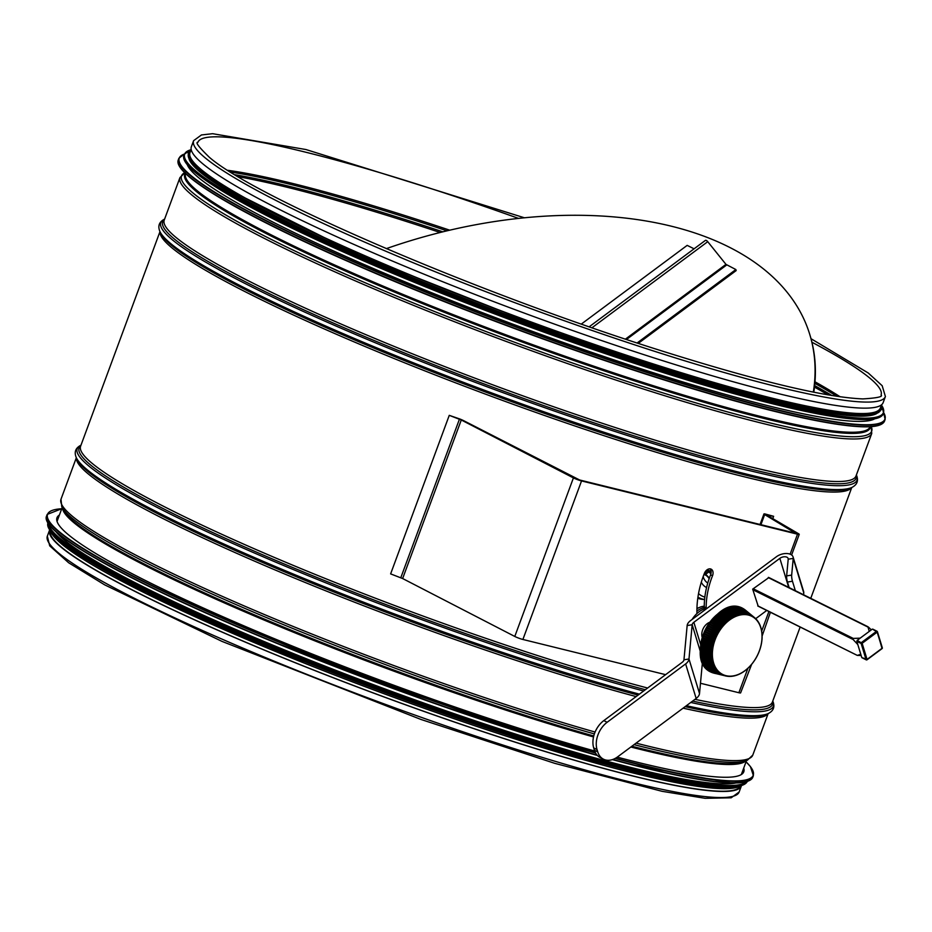 <?xml version="1.0" encoding="UTF-8"?>
<svg xmlns="http://www.w3.org/2000/svg" width="932" height="932" viewBox="0 0 932 932"><rect width="100%" height="100%" fill="white"/><g stroke="black" fill="none" stroke-linecap="round" stroke-linejoin="round"><path stroke-width="1.4" d="M50.142 530.762A368.058 40.449 20.3 0 0 381.456 695.948A368.058 40.449 20.3 0 0 740.509 786.095M524.471 217.808L305.906 149.528L212.589 133.695L201.44 134.954L193.6 140.685L191.363 146.743A368.804 40.53 20.3 0 0 285.926 212.694A368.804 40.53 20.3 0 0 658.831 359.461A368.804 40.53 20.3 0 0 883.152 402.612L885.4 396.543L882.185 385.732L868.263 373.01L811.015 338.7M49.757 529.656A368.804 40.53 20.3 0 0 49.582 530.075A368.804 40.53 20.3 0 0 144.145 596.014A368.804 40.53 20.3 0 0 517.062 742.781A368.804 40.53 20.3 0 0 741.383 785.932A368.804 40.53 20.3 0 0 741.523 785.513M696.95 613.547A80.012 55.466 -63.6 0 1 704.371 573.39A6.058 4.206 -63.6 0 1 711.128 569.149A6.058 4.206 -63.6 0 1 712.502 575.778A67.885 47.054 116.4 0 0 706.176 608.375M704.266 607.501A67.885 47.054 -63.6 0 1 710.592 574.823A6.058 4.206 116.4 0 0 710.091 568.858M665.599 674.663L522.899 639.468A5.918 0.652 -159.7 0 1 514.79 636.451L402.636 578.539L390.625 573.891L449.259 415.346L461.282 419.994L573.425 477.906A5.918 0.652 20.3 0 0 581.533 480.924L797.512 534.187A5.918 0.652 20.3 0 0 799.248 534.351A5.918 0.652 20.3 0 0 798.526 533.721L767.071 515.291L773.63 516.305L772.768 518.635M449.259 415.346L459.732 418.957A5.918 0.652 -159.7 0 1 463.425 420.553L579.622 479.98L795.602 533.244L764.659 514.581A5.918 0.652 -159.7 0 1 763.949 513.951A5.918 0.652 -159.7 0 1 765.149 513.986L773.63 516.305M751.623 664.388L740.602 692.895A5.918 0.652 -159.7 0 1 738.878 692.732L700.48 683.261M760.442 626.386A32.97 22.857 -63.6 0 1 760.675 627.096L760.71 627.527A88.738 51.551 163 0 1 760.71 627.539A76.249 23.568 59.6 0 1 760.885 628.11A88.738 51.551 -17 0 0 760.896 628.11L760.722 627.574M759.836 624.836A32.97 22.857 -63.6 0 1 760.128 625.535L760.163 625.989A76.249 20.76 56.7 0 1 760.372 626.549A88.738 53.835 -20.8 0 0 760.372 626.537L760.186 625.966M759.137 623.368A32.97 22.857 -63.6 0 1 759.475 624.044L759.533 624.522A88.738 55.897 155.1 0 1 759.522 624.533A76.249 17.836 53.9 0 1 759.766 625.046L759.568 624.452M758.333 621.97A32.97 22.857 -63.6 0 1 758.741 622.646L758.799 623.135A88.738 57.737 150.9 0 1 758.799 623.147A76.249 14.807 51.1 0 1 759.067 623.636A88.738 57.737 -29.1 0 0 759.079 623.625L758.846 623.007M757.448 620.665A32.97 22.857 -63.6 0 1 757.914 621.329L757.984 621.842A88.738 59.345 146.5 0 1 757.984 621.854A76.249 11.685 48.5 0 1 758.287 622.308A88.738 59.345 -33.5 0 0 758.298 622.308L758.042 621.644M756.458 619.465A32.97 22.857 -63.6 0 1 757.005 620.118L757.099 620.642A88.738 60.72 141.9 0 1 757.087 620.654A76.249 8.493 45.8 0 1 757.425 621.073A88.738 60.72 -38.1 0 0 757.425 621.062L757.145 620.374M755.386 618.359A32.97 22.857 -63.6 0 1 756.027 618.988L756.12 619.535A88.738 61.862 137.1 0 1 756.12 619.547A76.249 5.219 43.3 0 1 756.481 619.931L756.143 619.186M725.003 675.793L725.539 675.549A32.515 22.543 116.4 0 0 726.424 675.77L725.9 676.026A32.97 22.857 -63.6 0 1 725.574 675.945A32.97 22.857 -63.6 0 1 725.003 675.793L715.24 673.428A35.696 24.919 -76.5 0 1 714.739 673.312L724.502 675.653A32.97 22.857 -63.6 0 1 723.628 675.351L713.772 672.974A35.696 24.663 -76.5 0 1 713.295 672.788L723.15 675.152A32.97 22.857 -63.6 0 1 722.3 674.78L712.363 672.368A35.696 24.407 -76.3 0 1 711.908 672.135L721.846 674.547A32.97 22.857 -63.6 0 1 721.042 674.092L711.011 671.634A35.696 24.139 -76.2 0 1 710.58 671.355L720.611 673.824A32.97 22.857 -63.6 0 1 719.842 673.3L709.73 670.772A35.696 23.883 -76 0 1 709.322 670.469L719.434 672.986A32.97 22.857 -63.6 0 1 718.712 672.391L708.518 669.805A35.696 23.626 -75.8 0 1 708.134 669.456L718.316 672.03A32.97 22.857 -63.6 0 1 717.652 671.366L707.388 668.71A35.696 23.37 -75.5 0 1 707.027 668.326L717.291 670.982A32.97 22.857 -63.6 0 1 716.661 670.248L706.339 667.522A35.696 23.125 -75.2 0 1 706.002 667.091L716.324 669.828A32.97 22.857 -63.6 0 1 715.753 669.025L705.373 666.217A35.696 22.881 -74.8 0 1 705.07 665.751L715.45 668.57A32.97 22.857 -63.6 0 1 714.926 667.72L704.487 664.807A35.696 22.648 -74.4 0 1 704.219 664.318L714.658 667.23A32.97 22.857 -63.6 0 1 714.192 666.31L703.707 663.304A35.696 22.415 -74 0 1 703.462 662.792L713.947 665.798A32.97 22.857 -63.6 0 1 713.551 664.831L703.008 661.72A35.696 22.182 -73.6 0 1 702.798 661.172L713.341 664.283A32.97 22.857 -63.6 0 1 712.992 663.269L702.425 660.054A35.696 21.972 -73.1 0 1 702.239 659.472L712.817 662.687A32.97 22.857 -63.6 0 1 712.526 661.627L701.924 658.307A35.696 21.762 -72.6 0 1 701.784 657.701L712.386 661.033A32.97 22.857 -63.6 0 1 712.164 659.926L701.54 656.489A35.696 21.576 -72 0 1 701.435 655.86L712.06 659.308A32.97 22.857 -63.6 0 1 711.897 658.167L701.248 654.602A35.696 21.389 -71.5 0 1 701.179 653.961L711.827 657.526A32.97 22.857 -63.6 0 1 711.722 656.361L701.074 652.668A35.696 21.215 -70.9 0 1 701.039 652.016L711.687 655.709A32.97 22.857 -63.6 0 1 711.652 654.509L701.004 650.687A35.696 21.063 -70.3 0 1 700.992 650.023L711.652 653.833A32.97 22.857 -63.6 0 1 711.687 652.621L701.027 648.672A35.696 20.912 -69.7 0 1 701.062 647.985L711.722 651.934A32.97 22.857 -63.6 0 1 711.815 650.699L701.167 646.622A35.696 20.784 -69 0 1 701.237 645.934L711.885 650.012A32.97 22.857 -63.6 0 1 712.036 648.754L701.412 644.548A35.696 20.667 -68.4 0 1 701.516 643.849L712.141 648.066A32.97 22.857 -63.6 0 1 712.363 646.808L701.761 642.451A35.696 20.562 -67.7 0 1 701.901 641.752L712.502 646.109A32.97 22.857 -63.6 0 1 712.782 644.839L702.215 640.366A35.696 20.481 -67 0 1 702.379 639.655L712.957 644.14A32.97 22.857 -63.6 0 1 713.295 642.882L702.763 638.269A35.696 20.411 -66.3 0 1 702.973 637.57L713.504 642.183A32.97 22.857 -63.6 0 1 713.912 640.925L703.415 636.183A35.696 20.353 -65.6 0 1 703.66 635.484L714.145 640.237A32.97 22.857 -63.6 0 1 714.611 638.991L704.161 634.109A35.696 20.306 -65 0 1 704.429 633.434L714.879 638.315A32.97 22.857 -63.6 0 1 715.392 637.08L705.011 632.071A35.696 20.283 -64.2 0 1 705.303 631.395L715.694 636.416A32.97 22.857 -63.6 0 1 716.265 635.205L705.943 630.067A35.696 20.283 -63.5 0 1 706.27 629.403L716.603 634.541A32.97 22.857 -63.6 0 1 717.221 633.364L706.957 628.098A35.696 20.294 -62.8 0 1 707.318 627.457L717.582 632.723A32.97 22.857 -63.6 0 1 718.246 631.581L708.064 626.188A35.696 20.318 -62.1 0 1 708.448 625.558L718.642 630.952A32.97 22.857 -63.6 0 1 719.353 629.834L709.24 624.335A35.696 20.353 -61.4 0 1 709.648 623.729L719.76 629.228A32.97 22.857 -63.6 0 1 720.529 628.156L710.499 622.541A35.696 20.411 -60.7 0 1 710.93 621.959L720.96 627.574A32.97 22.857 -63.6 0 1 721.764 626.549L711.815 620.817A35.696 20.492 -60.1 0 1 712.269 620.258L722.218 625.989A32.97 22.857 -63.6 0 1 723.057 625.011L713.201 619.174A35.696 20.574 -59.4 0 1 713.679 618.65L723.535 624.487A32.97 22.857 -63.6 0 1 724.409 623.555L714.646 617.625A35.696 20.679 -58.7 0 1 715.135 617.124L724.91 623.054A32.97 22.857 -63.6 0 1 725.807 622.18L716.137 616.157A35.696 20.807 -58.1 0 1 716.65 615.691L726.319 621.714A32.97 22.857 -63.6 0 1 727.251 620.898L717.687 614.782A35.696 20.935 -57.4 0 1 718.211 614.351L727.776 620.467A32.97 22.857 -63.6 0 1 728.731 619.71L719.271 613.524L719.807 613.128L729.278 619.314A32.97 22.857 -63.6 0 1 730.245 618.627L720.89 612.359A35.696 21.25 -56.2 0 1 721.438 611.998L730.793 618.266A32.97 22.857 -63.6 0 1 731.783 617.648L722.533 611.322A35.696 21.413 -55.6 0 1 723.081 610.996L732.342 617.322A32.97 22.857 -63.6 0 1 733.344 616.774L724.199 610.39A35.696 21.599 -55.1 0 1 724.758 610.099L733.903 616.495A32.97 22.857 -63.6 0 1 734.917 616.017L725.877 609.575A35.696 21.797 -54.5 0 1 726.436 609.33L735.488 615.772A32.97 22.857 -63.6 0 1 736.501 615.376L727.566 608.887A35.696 22.007 -54 0 1 728.137 608.689L737.061 615.167A32.97 22.857 -63.6 0 1 738.086 614.84L729.255 608.328A35.696 22.217 -53.6 0 1 729.814 608.165L738.645 614.689A32.97 22.857 -63.6 0 1 739.659 614.444L730.944 607.897A35.696 22.45 -53.1 0 1 731.504 607.781L740.218 614.328A32.97 22.857 -63.6 0 1 741.231 614.153L732.61 607.594A35.696 22.683 -52.7 0 1 733.169 607.524L741.779 614.083A32.97 22.857 -63.6 0 1 742.769 613.99L734.265 607.419A35.696 22.916 -52.3 0 1 734.812 607.384L743.317 613.967A32.97 22.857 -63.6 0 1 744.295 613.955L735.896 607.373A35.696 23.16 -52 0 1 736.431 607.396L744.831 613.967A32.97 22.857 -63.6 0 1 745.798 614.037L737.492 607.466A35.696 23.417 -51.7 0 1 738.016 607.524L746.322 614.095A32.97 22.857 -63.6 0 1 747.254 614.235L739.053 607.687A35.696 23.673 -51.4 0 1 739.565 607.792L747.767 614.339A32.97 22.857 -63.6 0 1 748.676 614.561L740.567 608.037A35.696 23.929 -51.2 0 1 741.068 608.188L749.165 614.712A32.97 22.857 -63.6 0 1 750.05 615.015L742.035 608.526A35.696 24.185 -51 0 1 742.513 608.712L750.528 615.202A32.97 22.857 -63.6 0 1 751.367 615.586L743.445 609.132A35.696 24.442 -50.8 0 1 743.899 609.365L751.821 615.819A32.97 22.857 -63.6 0 1 752.625 616.273L744.796 609.866A35.696 24.71 -50.7 0 1 745.227 610.134L753.068 616.541A32.97 22.857 -63.6 0 1 753.825 617.066L746.078 610.716A35.696 24.966 -50.7 0 1 746.485 611.031L754.244 617.38A32.97 22.857 -63.6 0 1 754.536 617.613A32.97 22.857 -63.6 0 1 754.967 617.974L755.071 618.533A88.738 62.759 132.2 0 1 755.071 618.545A76.249 1.899 40.7 0 1 755.456 618.895A88.738 62.759 -47.8 0 0 755.468 618.883L755.048 618.079M755.071 618.533A32.515 22.543 116.4 0 0 754.372 617.951A88.738 63.411 -52.9 0 0 754.372 617.951L754.244 617.38M753.825 617.066L753.953 617.636A88.738 63.411 127.1 0 1 753.953 617.648A76.249 1.456 38.2 0 0 754.372 617.963L753.965 617.625M753.953 617.636A32.515 22.543 116.4 0 0 753.207 617.124L753.068 616.541M752.625 616.273L752.776 616.856A76.249 4.846 35.8 0 0 753.207 617.135A88.738 63.807 -58 0 0 753.207 617.124M752.776 616.856A32.515 22.543 116.4 0 0 751.984 616.402A88.738 63.947 -63.2 0 0 751.984 616.402L751.821 615.819M751.367 615.586L751.53 616.18A76.249 8.26 33.3 0 0 751.984 616.413L751.542 616.052M751.53 616.18A32.515 22.543 116.4 0 0 750.703 615.807A88.738 63.842 -68.4 0 0 750.703 615.807L750.528 615.202M750.05 615.015L750.225 615.621A76.249 11.662 30.8 0 0 750.703 615.819L750.237 615.435M750.225 615.621A32.515 22.543 116.4 0 0 749.363 615.318L749.165 614.712M748.676 614.561L748.874 615.178A76.249 15.052 28.4 0 0 749.363 615.33A88.738 63.481 -73.5 0 0 749.363 615.318M748.874 615.178A32.515 22.543 116.4 0 0 747.988 614.957A88.738 62.875 -78.6 0 0 747.988 614.957L747.767 614.339M747.254 614.235L747.476 614.852A88.738 62.875 101.4 0 1 747.476 614.864A76.249 18.419 25.9 0 0 747.988 614.969L747.441 614.526M747.476 614.852A32.515 22.543 116.4 0 0 746.555 614.712L746.322 614.095M745.798 614.037L746.031 614.642A88.738 62.013 96.5 0 1 746.031 614.654A76.249 21.751 23.4 0 0 746.555 614.712L745.949 614.235M746.031 614.642A32.515 22.543 116.4 0 0 745.099 614.584A88.738 60.918 -88.4 0 0 745.099 614.584L744.831 613.967M744.295 613.955L744.563 614.561A88.738 60.918 91.6 0 1 744.563 614.572A76.249 25.024 20.8 0 0 745.099 614.596L744.388 614.037M744.563 614.561A32.515 22.543 116.4 0 0 743.608 614.572A88.738 59.566 -93 0 0 743.608 614.572L743.317 613.967M742.769 613.99L743.06 614.607A88.738 59.566 87 0 1 743.06 614.619A76.249 28.24 18.2 0 0 743.608 614.584L734.812 607.384M743.06 614.607A32.515 22.543 116.4 0 0 742.082 614.701L741.779 614.083M741.231 614.153L741.523 614.771A88.738 57.994 82.6 0 1 741.534 614.782A76.249 31.373 15.5 0 0 742.082 614.701L733.169 607.524M741.523 614.771A32.515 22.543 116.4 0 0 740.544 614.934A88.738 56.188 -101.7 0 0 740.544 614.934L740.218 614.328M739.659 614.444L739.985 615.05A88.738 56.188 78.3 0 1 739.985 615.062A76.249 34.414 12.7 0 0 740.544 614.945L731.504 607.781M739.985 615.05A32.515 22.543 116.4 0 0 738.994 615.295A88.738 54.161 -105.8 0 0 738.994 615.295L738.645 614.689M738.086 614.84L738.424 615.446A88.738 54.161 74.2 0 1 738.435 615.458A76.249 37.362 9.9 0 0 738.994 615.306L729.814 608.165M738.424 615.446A32.515 22.543 116.4 0 0 737.433 615.772A88.738 51.912 -109.7 0 0 737.433 615.772L737.061 615.167M736.501 615.376L736.874 615.97A88.738 51.912 70.3 0 1 736.874 615.982A76.249 40.181 6.9 0 0 737.433 615.784L728.137 608.689M736.874 615.97A32.515 22.543 116.4 0 0 735.872 616.367L735.488 615.772M734.917 616.017L735.313 616.611A76.249 42.884 3.8 0 0 735.872 616.378A88.738 49.466 -113.4 0 0 735.872 616.367M735.313 616.611A32.515 22.543 116.4 0 0 734.323 617.077L733.903 616.495M733.344 616.774L733.764 617.357A88.738 46.821 63.1 0 1 733.764 617.368A76.249 45.458 0.6 0 0 734.323 617.077L724.758 610.099M733.764 617.357A32.515 22.543 116.4 0 0 732.773 617.893A88.738 44.002 -120.3 0 0 732.773 617.893L732.342 617.322M731.783 617.648L732.226 618.219A88.738 44.002 59.7 0 1 732.226 618.231A76.249 47.87 -2.9 0 0 732.785 617.904L723.081 610.996M732.226 618.219A32.515 22.543 116.4 0 0 731.247 618.825A88.738 40.996 -123.5 0 0 731.247 618.825L730.793 618.266M730.245 618.627L730.7 619.186A88.738 40.996 56.5 0 1 730.711 619.197A76.249 50.142 -6.5 0 0 731.259 618.825L721.438 611.998M728.731 619.71L729.208 620.258A88.738 37.839 53.4 0 1 729.22 620.258A76.249 52.239 -10.3 0 0 729.756 619.862A88.738 37.839 -126.6 0 0 729.744 619.85L729.278 619.314M727.251 620.898L727.752 621.423A88.738 34.519 50.4 0 1 727.752 621.434A76.249 54.172 -14.4 0 0 728.276 620.992L727.776 620.467M727.752 621.423L727.752 621.434A32.515 22.543 116.4 0 0 726.843 622.215A88.738 31.071 -132.5 0 0 726.843 622.215L726.319 621.714M725.807 622.18L726.331 622.692A76.249 55.92 -18.7 0 0 726.843 622.227L716.65 615.691M726.331 622.692L726.331 622.692A32.515 22.543 116.4 0 0 725.446 623.543L724.91 623.054M724.409 623.555L724.945 624.044A88.738 27.506 44.7 0 1 724.956 624.044A76.249 57.481 -23.4 0 0 725.446 623.543L715.135 617.124M724.956 624.044L724.945 624.044A32.515 22.543 116.4 0 0 724.094 624.953L723.535 624.487M723.057 625.011L723.616 625.477A88.738 23.824 42 0 1 723.628 625.489A76.249 58.844 -28.3 0 0 724.094 624.953L713.679 618.65M723.616 625.477L723.628 625.489A32.515 22.543 116.4 0 0 722.789 626.432L722.218 625.989M721.764 626.549L722.335 626.991A88.738 20.05 39.3 0 1 722.347 627.003A76.249 60.021 -33.5 0 0 722.801 626.444A88.738 20.05 -140.7 0 0 722.789 626.432M722.335 626.991L722.347 627.003A32.515 22.543 116.4 0 0 721.554 628.005L720.96 627.574M720.529 628.156L721.123 628.587A76.249 60.988 -39 0 0 721.554 628.005L710.93 621.959M721.112 628.587L721.123 628.587A32.515 22.543 116.4 0 0 720.378 629.636L719.76 629.228M719.353 629.834L719.958 630.242A88.738 12.279 34.1 0 1 719.97 630.242A76.249 61.745 -44.8 0 0 720.378 629.636L709.648 623.729M719.958 630.242L719.97 630.242A32.515 22.543 116.4 0 0 719.259 631.325A88.738 8.318 -148.4 0 0 719.259 631.325L718.642 630.952M718.246 631.581L718.875 631.954A88.738 8.318 31.6 0 1 718.887 631.954A76.249 62.293 -50.7 0 0 719.271 631.325L708.448 625.558M718.875 631.954L718.887 631.954A32.515 22.543 116.4 0 0 718.222 633.073L717.582 632.723M717.221 633.364L717.861 633.725A76.249 62.63 -56.9 0 0 718.222 633.073L707.318 627.457M717.861 633.725L717.861 633.725A32.515 22.543 116.4 0 0 717.244 634.867L716.603 634.541M716.265 635.205L716.929 635.531A76.249 62.747 -63.1 0 0 717.256 634.878L706.27 629.403M716.918 635.531L716.929 635.531A32.515 22.543 116.4 0 0 716.359 636.707A88.738 3.716 -155.9 0 1 716.359 636.707L715.694 636.416M715.392 637.08L716.056 637.383A88.738 3.716 24.1 0 0 716.067 637.383A76.249 62.665 -69.4 0 0 716.37 636.719L716.37 636.719M705.011 632.071L716.067 637.383A32.515 22.543 116.4 0 0 715.555 638.583A88.738 7.712 -158.4 0 1 715.555 638.583L714.879 638.315M714.611 638.991L715.287 639.27A76.249 62.351 -75.5 0 0 715.566 638.583L715.566 638.583M704.161 634.109L715.287 639.27A32.515 22.543 116.4 0 0 714.832 640.482A88.738 11.685 -160.9 0 1 714.832 640.482L714.145 640.237M713.912 640.925L714.599 641.181A76.249 61.838 -81.5 0 0 714.844 640.482L714.844 640.482M703.415 636.183L714.599 641.181A32.515 22.543 116.4 0 0 714.203 642.404A88.738 15.611 -163.5 0 1 714.203 642.404L713.504 642.183M713.295 642.882L713.994 643.103A88.738 15.611 16.5 0 0 714.005 643.103A76.249 61.116 -87.3 0 0 714.215 642.404L714.215 642.404M713.994 643.103A32.515 22.543 116.4 0 0 713.656 644.338A88.738 19.467 -166.1 0 1 713.656 644.338L712.957 644.14M712.782 644.839L713.481 645.037A88.738 19.467 13.9 0 0 713.493 645.037A76.249 60.172 -92.9 0 0 713.667 644.338L713.656 644.327M702.215 640.366L713.493 645.037A32.515 22.543 116.4 0 0 713.213 646.272L712.502 646.109M712.363 646.808L713.073 646.971A76.249 59.042 -98.1 0 0 713.213 646.272L713.213 646.272M701.761 642.451L713.073 646.971A32.515 22.543 116.4 0 0 712.852 648.194A88.738 26.946 -171.5 0 1 712.852 648.194L712.141 648.066M712.036 648.754L712.747 648.893A88.738 26.946 8.5 0 0 712.759 648.893A76.249 57.702 -103.1 0 0 712.864 648.194L712.864 648.194M701.412 644.548L712.759 648.893A32.515 22.543 116.4 0 0 712.596 650.117L711.885 650.012M712.607 650.117A88.738 30.535 -174.2 0 1 712.596 650.117L712.607 650.117A76.249 56.165 -107.8 0 1 712.537 650.804A88.738 30.535 5.8 0 0 712.537 650.804A32.515 22.543 116.4 0 0 712.432 652.016A88.738 34.006 -177.1 0 1 712.432 652.016L711.722 651.934M711.687 652.621L712.398 652.703A88.738 34.006 2.9 0 0 712.409 652.703A76.249 54.452 -112.2 0 0 712.444 652.016L712.444 652.016M711.652 654.509L712.374 654.567A88.738 37.338 -0.1 0 0 712.386 654.567A76.249 52.542 -116.3 0 0 712.386 653.891A88.738 37.338 179.9 0 1 712.374 653.891L711.652 653.833M711.722 656.361L712.444 656.396A88.738 40.53 -3.2 0 0 712.456 656.396A76.249 50.468 -120.1 0 0 712.421 655.732A88.738 40.53 176.8 0 1 712.409 655.732L711.687 655.709M711.897 658.167L712.607 658.178A88.738 43.548 -6.4 0 0 712.619 658.178A76.249 48.231 -123.8 0 0 712.549 657.538A88.738 43.548 173.6 0 1 712.537 657.538L711.827 657.526M712.164 659.926L712.875 659.914A88.738 46.402 -9.8 0 0 712.887 659.903A76.249 45.831 -127.3 0 0 712.782 659.285A88.738 46.402 170.2 0 1 712.77 659.285L712.06 659.308M712.526 661.627L713.236 661.592A88.738 49.081 -13.3 0 0 713.248 661.58A76.249 43.291 -130.5 0 0 713.108 660.986A88.738 49.081 166.7 0 1 713.096 660.986L712.386 661.033M712.992 663.269L713.691 663.2A88.738 51.551 -17 0 0 713.702 663.2A76.249 40.6 -133.7 0 0 713.528 662.617A88.738 51.551 163 0 1 713.516 662.629L712.817 662.687M713.551 664.831L714.238 664.737A88.738 53.835 -20.8 0 0 714.25 664.737A76.249 37.793 -136.6 0 0 714.04 664.19A88.738 53.835 159.2 0 1 714.029 664.19L713.341 664.283M714.192 666.31L714.879 666.205A88.738 55.897 -24.9 0 0 714.891 666.205A76.249 34.868 -139.5 0 0 714.646 665.681A88.738 55.897 155.1 0 1 714.634 665.681L713.947 665.798M714.926 667.72L715.601 667.592A88.738 57.737 -29.1 0 0 715.613 667.58A76.249 31.839 -142.3 0 0 715.345 667.091A88.738 57.737 150.9 0 1 715.333 667.102L714.658 667.23M715.753 669.025L716.417 668.885A88.738 59.345 -33.5 0 0 716.428 668.873A76.249 28.717 -145 0 0 716.126 668.419A88.738 59.345 146.5 0 1 716.114 668.419L715.45 668.57M716.661 670.248L717.314 670.085A76.249 25.525 -147.6 0 0 716.988 669.654A88.738 60.72 141.9 0 1 716.976 669.665L716.324 669.828M717.652 671.366L718.281 671.191A88.738 61.862 -42.9 0 0 718.292 671.18A76.249 22.252 -150.2 0 0 717.931 670.795A88.738 61.862 137.1 0 1 717.92 670.807L717.291 670.982M718.712 672.391L719.329 672.193A88.738 62.759 -47.8 0 0 719.341 672.182A76.249 18.931 -152.7 0 0 718.956 671.832A88.738 62.759 132.2 0 1 718.945 671.844L718.316 672.03M718.654 672.007L719.341 672.182A32.515 22.543 116.4 0 0 720.04 672.776L719.434 672.986M719.842 673.3L720.448 673.09A88.738 63.411 -52.9 0 0 720.459 673.079A76.249 15.564 -155.2 0 0 720.04 672.776M719.83 672.927L720.459 673.079A32.515 22.543 116.4 0 0 721.193 673.603A88.738 63.807 122 0 1 721.193 673.603L720.611 673.824M721.042 674.092L721.636 673.871A76.249 12.174 -157.7 0 0 721.205 673.603M721.053 673.719L721.636 673.871A32.515 22.543 116.4 0 0 722.417 674.325A88.738 63.947 116.8 0 1 722.417 674.325L721.846 674.547M722.3 674.78L722.883 674.547A76.249 8.772 -160.1 0 0 722.428 674.314M722.323 674.407L722.883 674.547A32.515 22.543 116.4 0 0 723.698 674.919A88.738 63.842 111.6 0 1 723.698 674.919L723.15 675.152M723.651 674.978L724.187 675.106A32.515 22.543 116.4 0 0 725.038 675.409A88.738 63.481 106.5 0 1 725.038 675.409L724.502 675.653M726.028 676.026L726.937 675.875A76.249 1.398 -167.6 0 1 726.424 675.77L715.345 673.487A35.358 24.512 116.4 0 1 705.466 629.613A35.358 24.512 116.4 0 1 746.392 610.949C717.791 585.879 678.088 665.856 715.345 673.487M726.937 675.875A32.515 22.543 116.4 0 0 727.845 676.015A88.738 62.013 96.5 0 1 727.845 676.015L727.356 676.271A32.97 22.857 -63.6 0 1 726.459 676.131L726.937 675.875M727.566 676.259L728.37 676.084A88.738 62.013 -83.5 0 0 728.381 676.073A76.249 4.718 -170.1 0 1 727.857 676.015L726.436 676.131M727.88 676.329L728.37 676.084A32.515 22.543 116.4 0 0 729.313 676.143L728.836 676.399A32.97 22.857 -63.6 0 1 727.974 676.341L728.906 676.411M729.115 676.352L729.849 676.166A88.738 60.918 -88.4 0 0 729.849 676.154A76.249 8.004 -172.6 0 1 729.313 676.143L728.836 676.399M729.372 676.411L729.849 676.166A32.515 22.543 116.4 0 0 730.804 676.154A88.738 59.566 87 0 1 730.804 676.154L730.35 676.399A32.97 22.857 -63.6 0 1 729.535 676.411M730.676 676.317L731.352 676.119A88.738 59.566 -93 0 0 731.352 676.108A76.249 11.207 -175.2 0 1 730.804 676.143L730.35 676.399M730.898 676.376L731.352 676.119A32.515 22.543 116.4 0 0 732.319 676.026A88.738 57.994 82.6 0 1 732.319 676.026L731.888 676.283A32.97 22.857 -63.6 0 1 731.107 676.352M732.237 676.154L732.878 675.956A76.249 14.341 -177.9 0 1 732.331 676.026L731.888 676.283M732.447 676.213L732.878 675.956A32.515 22.543 116.4 0 0 733.857 675.793L733.449 676.038A32.97 22.857 -63.6 0 1 732.692 676.178M733.822 675.875L734.428 675.677A88.738 56.188 -101.7 0 0 734.428 675.665A76.249 17.382 179.3 0 1 733.868 675.782A88.738 56.188 78.3 0 1 733.857 675.793L733.449 676.038M734.008 675.921L734.428 675.677A32.515 22.543 116.4 0 0 735.418 675.432L735.022 675.677A32.97 22.857 -63.6 0 1 734.288 675.863M735.395 675.467L735.977 675.281A88.738 54.161 -105.8 0 0 735.977 675.269A76.249 20.329 176.5 0 1 735.418 675.432L735.022 675.677M735.593 675.514L735.977 675.281A32.515 22.543 116.4 0 0 736.967 674.954A88.738 51.912 70.3 0 1 736.967 674.954L737.538 674.756A76.249 23.16 173.6 0 1 736.979 674.954L736.606 675.187A32.97 22.857 -63.6 0 1 735.884 675.42M737.165 674.989L737.538 674.756A88.738 51.912 -109.7 0 0 737.538 674.745A32.515 22.543 116.4 0 0 738.528 674.36L738.191 674.593A32.97 22.857 -63.6 0 1 737.48 674.873M738.633 674.314L739.099 674.116A76.249 25.851 170.6 0 1 738.528 674.36L738.191 674.593M738.75 674.349L739.099 674.116A32.515 22.543 116.4 0 0 740.09 673.65L739.763 673.871A32.97 22.857 -63.6 0 1 739.064 674.209M740.253 673.568L740.649 673.37A88.738 46.821 -116.9 0 0 740.649 673.358A76.249 28.426 167.6 0 1 740.09 673.65L739.763 673.871M740.323 673.58L740.649 673.37A32.515 22.543 116.4 0 0 741.627 672.834A88.738 44.002 59.7 0 1 741.627 672.834L741.324 673.032A32.97 22.857 -63.6 0 1 740.637 673.428M743.41 671.727L743.701 671.541A76.249 33.109 161 0 1 743.154 671.902L743.154 671.902A32.515 22.543 116.4 0 1 742.187 672.508L742.187 672.508A76.249 30.849 164.3 0 1 741.627 672.822L741.324 673.032M744.948 670.656L745.192 670.469A76.249 35.206 157.6 0 1 744.656 670.865A88.738 37.839 53.4 0 1 744.656 670.877L744.412 671.052M745.192 670.469A32.515 22.543 116.4 0 0 746.124 669.735L746.124 669.735A76.249 37.14 154 0 0 746.649 669.293A88.738 34.519 -129.6 0 0 746.649 669.293A32.515 22.543 116.4 0 0 747.569 668.512L747.569 668.512A88.738 31.071 47.5 0 0 747.569 668.5A76.249 38.888 150.3 0 0 748.081 668.034L748.081 668.034A32.515 22.543 116.4 0 0 748.967 667.184L748.967 667.184A76.249 40.449 146.5 0 0 749.456 666.683L749.456 666.683A32.515 22.543 116.4 0 0 750.318 665.774A88.738 23.824 42 0 1 750.318 665.774L750.318 665.774A76.249 41.812 142.5 0 0 750.784 665.25L750.784 665.25A32.515 22.543 116.4 0 0 751.611 664.295A88.738 20.05 39.3 0 1 751.611 664.295L751.611 664.295A76.249 42.989 138.4 0 0 752.066 663.724A88.738 20.05 -140.7 0 1 752.066 663.735A32.515 22.543 116.4 0 0 752.858 662.722L752.858 662.722A88.738 16.194 36.7 0 0 752.846 662.722A76.249 43.955 134.2 0 0 753.289 662.139L753.289 662.139A32.515 22.543 116.4 0 0 754.035 661.091L754.035 661.091A76.249 44.713 129.9 0 0 754.442 660.485L754.442 660.485A32.515 22.543 116.4 0 0 755.141 659.402L755.141 659.402A76.249 45.26 125.6 0 0 755.526 658.773A88.738 8.318 -148.4 0 1 755.537 658.773A32.515 22.543 116.4 0 0 756.19 657.654L756.19 657.654A76.249 45.598 121.2 0 0 756.539 657.002A88.738 4.322 -150.9 0 0 756.539 657.002A32.515 22.543 116.4 0 0 757.157 655.86L757.157 655.86A76.249 45.726 116.7 0 0 757.483 655.196L757.483 655.196A32.515 22.543 116.4 0 0 758.042 654.019L758.042 654.019A76.249 45.633 112.3 0 0 758.345 653.344L758.345 653.344A32.515 22.543 116.4 0 0 758.858 652.144L758.858 652.144A88.738 7.712 21.6 0 1 758.846 652.144A76.249 45.33 107.9 0 0 759.114 651.456A88.738 7.712 -158.4 0 1 759.114 651.456A32.515 22.543 116.4 0 0 759.568 650.245L759.568 650.245A76.249 44.806 103.5 0 0 759.813 649.546L759.813 649.546A32.515 22.543 116.4 0 0 760.209 648.322A88.738 15.611 16.5 0 0 760.209 648.322L760.209 648.322A76.249 44.084 99.2 0 0 760.407 647.624L760.407 647.624A32.515 22.543 116.4 0 0 760.745 646.389A88.738 19.467 13.9 0 0 760.745 646.389L760.745 646.389A76.249 43.152 95 0 0 760.92 645.69L760.92 645.69A32.515 22.543 116.4 0 0 761.199 644.455A88.738 23.253 11.3 0 0 761.199 644.455L761.199 644.455A76.249 42.01 90.9 0 0 761.327 643.756A88.738 23.253 -168.7 0 1 761.327 643.756A32.515 22.543 116.4 0 0 761.549 642.532L761.549 642.532A76.249 40.67 86.9 0 0 761.654 641.833L761.654 641.833A32.515 22.543 116.4 0 0 761.805 640.61L761.805 640.61A76.249 39.132 83.1 0 0 761.875 639.923L761.875 639.923A32.515 22.543 116.4 0 0 761.968 638.711L761.968 638.711A76.249 37.42 79.4 0 0 762.003 638.024L762.003 638.024A32.515 22.543 116.4 0 0 762.038 636.836A88.738 37.338 -0.1 0 0 762.038 636.836L762.038 636.836A76.249 35.509 75.8 0 0 762.027 636.16A88.738 37.338 179.9 0 1 762.027 636.16A32.515 22.543 116.4 0 0 762.003 634.995L762.003 634.995A88.738 40.53 -3.2 0 1 761.992 634.995A76.249 33.435 72.3 0 0 761.957 634.342A88.738 40.53 176.8 0 1 761.957 634.342A32.515 22.543 116.4 0 0 761.863 633.189L761.817 632.816M761.665 631.395A32.97 22.857 -63.6 0 1 761.782 632.187L761.793 632.548A76.249 31.199 69 0 1 761.863 633.189L761.852 632.828M761.362 629.671A32.97 22.857 -63.6 0 1 761.502 630.428L761.526 630.813A88.738 46.402 170.2 0 1 761.526 630.824A76.249 28.799 65.7 0 1 761.63 631.442A88.738 46.402 -9.8 0 0 761.642 631.442L761.561 631.011M760.943 627.993A32.97 22.857 -63.6 0 1 761.141 628.739L761.176 629.135A88.738 49.081 166.7 0 1 761.164 629.147A76.249 26.259 62.6 0 1 761.304 629.741A88.738 49.081 -13.3 0 0 761.316 629.741L761.199 629.263M702.122 637.15A10.357 7.176 -63.6 0 1 709.45 622.39M756.027 618.988L756.12 619.535A32.515 22.543 116.4 0 0 755.468 618.883L755.351 618.324M757.005 620.118L757.099 620.642A32.515 22.543 116.4 0 0 756.481 619.931L756.388 619.384M757.914 621.329L757.984 621.842A32.515 22.543 116.4 0 0 757.425 621.062L757.343 620.537M758.741 622.646L758.799 623.135A32.515 22.543 116.4 0 0 758.298 622.308L758.217 621.795M759.475 624.044L759.533 624.522A32.515 22.543 116.4 0 0 759.079 623.625L759.009 623.135M760.128 625.535L760.163 625.989A32.515 22.543 116.4 0 0 759.766 625.046L759.72 624.568M760.71 627.527A32.515 22.543 116.4 0 0 760.372 626.537L760.337 626.083M761.141 628.739L761.176 629.135A32.515 22.543 116.4 0 0 760.896 628.11M761.502 630.428L761.526 630.813A32.515 22.543 116.4 0 0 761.316 629.741L761.281 629.333M761.782 632.187L761.793 632.548A32.515 22.543 116.4 0 0 761.642 631.442L761.619 631.057M761.945 634.005L761.945 634.005A32.97 22.857 -63.6 0 0 761.887 633.178M743.421 671.739L743.701 671.541A32.515 22.543 116.4 0 0 744.656 670.877M742.874 672.1L742.874 672.1A32.97 22.857 -63.6 0 1 742.175 672.531M711.815 650.699L701.458 646.016M719.853 613.384L729.756 619.862A32.515 22.543 116.4 0 1 730.7 619.186M718.269 614.607L728.276 620.992A32.515 22.543 116.4 0 1 729.208 620.258M712.013 620.933L712.269 620.258M712.398 620.456L722.801 626.444M708.25 626.292L708.611 625.698M707.143 628.203L707.493 627.574M706.13 630.16L706.456 629.496M705.198 632.152L705.501 631.488M704.371 634.168L704.627 633.515M703.625 636.207L703.846 635.577M702.763 638.269L703.171 637.651M702.984 638.28L714.005 643.103M702.437 640.354L702.588 639.748M701.994 642.428L702.111 641.845M701.027 648.672L701.295 648.078M701.272 648.579L712.409 652.703A32.515 22.543 116.4 0 0 712.374 653.891M701.004 650.687L701.237 650.105M701.237 650.571L712.386 654.567A32.515 22.543 116.4 0 0 712.409 655.732M701.318 652.528L712.456 656.396A32.515 22.543 116.4 0 0 712.537 657.538M701.493 654.45L712.619 658.178A32.515 22.543 116.4 0 0 712.77 659.285M701.773 656.303L712.887 659.903A32.515 22.543 116.4 0 0 713.096 660.986M702.157 658.109L713.248 661.58M702.646 659.833L713.702 663.2A32.515 22.543 116.4 0 0 714.029 664.19M703.229 661.487L714.25 664.737A32.515 22.543 116.4 0 0 714.634 665.681M703.916 663.06L714.891 666.205A32.515 22.543 116.4 0 0 715.333 667.102M704.697 664.539L715.613 667.58A32.515 22.543 116.4 0 0 716.114 668.419M705.571 665.937L716.428 668.873A32.515 22.543 116.4 0 0 716.976 669.665M716.417 669.84L717.314 670.085A32.515 22.543 116.4 0 0 717.92 670.807M717.524 670.982L718.292 671.18M726.424 609.644L735.872 616.378M706.165 607.186A22.182 15.378 116.4 0 0 696.903 611.136M696.926 608.747A22.182 15.378 -63.6 0 1 704.266 606.184M692.115 619.431A22.182 15.378 -63.6 0 1 707.26 608.177M594.395 750.202A20.702 14.353 116.4 0 0 600.22 757.576L603.563 759.231A20.702 14.353 -63.6 0 1 597.738 751.856L597.039 749.561A20.702 14.353 -63.6 0 1 607.151 722.265L685.626 663.922A10.357 6.011 -17 0 0 688.981 658.994L692.173 624.743A5.173 3.006 163 0 1 693.851 622.285L779.839 558.35A5.173 3.006 163 0 1 784.837 556.765A5.173 3.006 163 0 1 788.134 558.501A5.173 3.006 163 0 1 788.204 559.2L786.643 575.894A4.439 0.839 80.9 0 0 787.447 582.046L792.468 581.242A4.439 0.839 -99.1 0 1 791.664 575.091L793.225 558.408A10.357 6.011 -17 0 0 793.085 556.987A10.357 6.011 -17 0 0 786.48 553.515A10.357 6.011 -17 0 0 776.496 556.695L690.519 620.63A10.357 6.011 -17 0 0 687.152 625.547L683.96 659.798A5.173 3.006 163 0 1 682.282 662.256L603.808 720.611A20.702 14.353 116.4 0 0 593.696 747.895L594.395 750.202L597.738 751.856M685.626 663.922L696.157 698.452L617.683 756.807A20.702 14.353 -63.6 0 1 603.563 759.231M795.346 590.69L792.468 581.242M789.148 587.614L787.447 582.046M793.085 556.987L803.629 591.529A10.357 6.011 163 0 1 803.757 592.938L803.594 594.779M758.205 606.219L752.672 589.14L768.888 577.56M755.712 618.673L766.745 610.46M696.157 698.452A10.357 6.011 -17 0 0 699.513 693.536L702.46 662M867.937 626.735L869.23 631.43L860.189 638.14L852.151 638.478L857.813 644.56L860.772 654.252L857.312 655.406L861.168 655.534M757.763 605.835L857.312 655.406M868.577 627.213L871.315 629.869M711.058 573.168A6.512 2.773 -126.6 0 0 706.421 571.304L706.188 570.559M386.302 248.646A354.929 206.228 163 0 1 727.939 246.526A354.929 206.228 163 0 1 809.78 334.506A354.929 206.228 163 0 1 813.333 392.127M809.931 335.019A354.929 206.228 163 0 1 810.094 335.543A354.929 206.228 163 0 1 813.799 392.221M594.663 751.006A366.136 40.239 -159.7 0 1 274.497 638.735A366.136 40.239 -159.7 0 1 56.98 517.761A366.136 40.239 -159.7 0 1 59.415 515.012M743.724 768.096A366.136 40.239 -159.7 0 1 743.783 771.778A366.136 40.239 -159.7 0 1 617.229 757.134M735.884 782.985A368.058 40.449 -159.7 0 1 271.643 644.641A368.058 40.449 -159.7 0 1 55.687 531.415M726.296 786.888A368.058 40.449 -159.7 0 1 270.525 647.67A368.058 40.449 -159.7 0 1 60.417 540.618M187.204 164.475A368.058 40.449 20.3 0 0 356.816 261.321A368.058 40.449 20.3 0 0 874.775 418.783M189.184 159.349A368.058 40.449 20.3 0 0 358.75 256.079A368.058 40.449 20.3 0 0 876.616 413.598M191.165 149.411L189.965 152.662A368.058 40.449 20.3 0 0 359.729 253.457A368.058 40.449 20.3 0 0 880.367 408.006L881.567 404.768M589.234 326.771L705.303 240.479A2.656 1.13 53.4 0 1 705.373 240.409A2.656 1.13 53.4 0 1 707.738 241.679L725.97 264.373L735.861 269.546L637.139 342.953M638.327 343.337L736.175 270.583L735.861 269.546M581.37 324.033L687.175 245.372L694.084 248.809M872.934 629.368L877.175 632.141L876.523 631.325L861.494 642.498L861.133 643.476L862.147 643.313L857.195 640.366L856.834 641.344L861.133 643.476L866.049 659.6L867.063 659.437L862.298 657.736M877.362 631.931L882.056 648.614L867.086 659.53M857.195 640.366L872.224 629.193M861.751 657.468L856.834 641.344M711.151 571.817A6.512 2.773 -126.6 0 0 707.295 570.652L706.421 571.304A6.512 2.773 -126.6 0 0 705.827 572.854M704.068 574.159L708.879 571.875L710.906 573.867M703.229 576.407A5.173 2.202 -126.6 0 0 703.439 577.479A5.173 2.202 -126.6 0 0 703.543 577.817A5.173 2.202 -126.6 0 0 706.176 581.801A5.173 2.202 -126.6 0 0 707.12 582.617A5.173 2.202 -126.6 0 0 707.772 583.048M709.147 578.714A5.173 2.202 -126.6 0 0 707.388 576.477A5.173 2.202 -126.6 0 0 704.044 574.823A5.173 2.202 -126.6 0 0 703.765 574.939M709.392 578.015L705.699 574.24L703.788 574.881M703.206 576.465L703.543 577.805M707.155 582.651L707.761 583.071M705.699 574.24L708.879 571.875M696.961 607.734L698.184 608.037M706.572 587.544A21.448 14.865 -63.6 0 1 706.351 587.428A21.448 14.865 -63.6 0 1 701.295 582.232M185.585 173.538L185.561 173.597A364.925 40.111 20.3 0 0 513.916 337.803A364.925 40.111 20.3 0 0 870.092 426.774L870.115 426.705M185.375 173.329A365.356 40.158 20.3 0 0 513.532 338.829A365.356 40.158 20.3 0 0 870.395 426.693M184.746 172.711A367.93 40.437 20.3 0 0 512.553 341.485A367.93 40.437 20.3 0 0 871.28 426.635M871.758 433.438L856.019 475.972A368.804 40.53 20.3 0 1 496.069 386.058A368.804 40.53 20.3 0 1 164.23 220.115L179.958 177.581A368.804 40.53 20.3 0 0 511.796 343.524A368.804 40.53 20.3 0 0 871.758 433.438L871.094 426.215M164.475 219.451A369.666 40.624 20.3 0 0 495.311 388.096A369.666 40.624 20.3 0 0 856.263 475.32M164.58 219.148L164.498 219.183A371.146 40.787 20.3 0 0 494.741 389.634A371.146 40.787 20.3 0 0 856.426 475.099L856.38 475.005M851.848 487.459L849.972 488.31A369.666 40.624 20.3 0 1 492.853 394.749A369.666 40.624 20.3 0 1 160.793 233.419L159.92 231.544A371.146 40.787 20.3 0 0 493.296 393.525A371.146 40.787 20.3 0 0 851.848 487.459C857.219 484.757 858.745 480.632 856.426 475.099M160.059 231.835A368.804 40.53 20.3 0 0 492.166 396.613A368.804 40.53 20.3 0 0 851.557 487.587M159.966 231.637L80.606 446.207A368.804 40.53 20.3 0 0 273.041 556.87A368.804 40.53 20.3 0 0 647.624 688.026M694.969 699.338A368.804 40.53 20.3 0 0 772.395 702.076L800.157 627.038M80.851 445.554A369.666 40.624 20.3 0 0 260.226 553.736A369.666 40.624 20.3 0 0 645.363 689.703M692.604 701.097A369.666 40.624 20.3 0 0 772.64 701.412M80.956 445.24L80.874 445.286A371.146 40.787 20.3 0 0 251.442 551.721A371.146 40.787 20.3 0 0 643.639 690.985M690.775 702.46A371.146 40.787 20.3 0 0 772.803 701.19L772.756 701.109M638.117 695.097A369.666 40.624 20.3 0 1 282.92 571.118A369.666 40.624 20.3 0 1 77.17 459.511L76.296 457.647A371.146 40.787 20.3 0 0 282.815 569.662A371.146 40.787 20.3 0 0 639.399 694.142M686.395 705.71A371.146 40.787 20.3 0 0 768.224 713.551C773.595 710.86 775.121 706.736 772.803 701.19M685.125 706.654A369.666 40.624 20.3 0 0 766.349 714.413L768.224 713.551M76.436 457.938A368.804 40.53 20.3 0 0 269.301 567.495A368.804 40.53 20.3 0 0 636.125 696.577M683.098 708.169A368.804 40.53 20.3 0 0 767.933 713.691M593.754 735.977A365.262 40.146 20.3 0 1 63.388 509.979L61.792 506.763L60.988 499.226A368.804 40.53 20.3 0 0 235.377 602.107A368.804 40.53 20.3 0 0 595.082 732.051M636.078 743.13A368.804 40.53 20.3 0 0 752.788 755.095L768.143 713.597M61.792 506.763A367.884 40.437 20.3 0 0 594.371 733.927M634.04 744.645A367.884 40.437 20.3 0 0 747.289 760.291L752.788 755.095M631.873 746.252A365.262 40.146 20.3 0 0 743.981 761.7L747.289 760.291M62.514 508.231A364.808 40.099 20.3 0 0 244.871 611.881A364.808 40.099 20.3 0 0 593.521 736.944M630.859 747.01A364.808 40.099 20.3 0 0 745.775 760.931M193.6 140.685A368.804 40.53 20.3 0 0 525.438 306.628A368.804 40.53 20.3 0 0 885.4 396.543M518.576 218.414A364.179 40.029 20.3 0 0 197.934 142.281C195.079 142.13 198.865 147.116 209.304 157.24C255.158 197.526 482.333 294.838 663.176 351.352C759.417 381.584 825.997 397.428 862.892 398.908C877.129 398.046 883.187 396.717 881.078 394.947A364.179 40.029 20.3 0 0 811.923 342.23M449.748 230.192A364.179 40.029 20.3 0 0 227.734 170.3M840.21 396.822A364.179 40.029 20.3 0 0 814.987 381.805M446.999 230.833A364.831 40.099 20.3 0 0 230.565 172.082M836.901 396.333A364.831 40.099 20.3 0 0 814.859 383.355M442.851 231.835A367.406 40.379 20.3 0 0 234.841 174.715M831.938 395.552A367.406 40.379 20.3 0 0 814.65 385.58M440.16 232.499A368.058 40.449 20.3 0 0 238.149 176.696M828.14 394.912A368.058 40.449 20.3 0 0 814.486 387.106M739.134 792.002L731.189 797.792L705.105 798.305L662.023 791.303L554.761 763.343L420.915 719.434L222.049 641.414L104.629 584.842L68.665 562.777L49.699 545.837L47.346 536.133A368.804 40.53 20.3 0 0 379.184 702.087A368.804 40.53 20.3 0 0 739.134 792.002L741.383 785.932M712.502 575.778L710.592 574.823M765.149 513.986L767.187 515.361M760.92 524.693L764.659 514.581L767.071 515.291M795.998 533.325L798.526 533.721M795.602 533.244L797.512 534.187L790.126 554.167M768.912 611.532L761.665 631.104M747.953 668.197L738.878 692.732M579.622 479.98L581.533 480.924L522.899 639.468M575.568 478.466L573.425 477.906L514.79 636.451M463.425 420.553L461.282 419.994L402.636 578.539M459.429 419.19L400.795 577.735M746.718 611.217A35.358 24.512 116.4 0 0 746.392 610.949L754.978 617.986M700.421 649.592A34.624 23.999 -63.6 0 1 718.339 613.512M713.236 661.592A32.515 22.543 116.4 0 0 713.516 662.629M718.281 671.191A32.515 22.543 116.4 0 0 718.945 671.844M593.696 747.895L597.039 749.561M607.151 722.265L603.808 720.611M803.757 592.938L793.225 558.408L788.204 559.2M791.664 575.091L786.643 575.894M779.839 558.35L788.705 587.393M687.152 625.547L692.173 624.743L700.177 650.967M693.851 622.285L700.561 644.245M683.96 659.798L688.981 658.994L699.513 693.536M768.236 577.572L867.867 627.038M852.838 638.21L753.207 588.744M752.846 589.723L852.477 639.189M595.373 752.625A376.19 41.346 -159.7 0 1 271.037 638.571A376.19 41.346 -159.7 0 1 61.733 508.755M746.031 761.84A376.19 41.346 -159.7 0 1 615.574 758.194M595.583 753.033A376.493 41.381 -159.7 0 1 270.839 638.839A376.493 41.381 -159.7 0 1 47.171 514.441L61.733 508.721M746.043 761.817L750.435 766.593L753.394 775.645A376.493 41.381 -159.7 0 1 615.143 758.427M597.062 755.13A376.493 41.381 -159.7 0 1 270.268 640.377A376.493 41.381 -159.7 0 1 46.6 515.978L47.171 514.441M753.394 775.645L752.823 777.172A376.493 41.381 -159.7 0 1 612.79 759.475M46.6 515.978C38.666 531.974 132.903 583.933 270.257 640.657L438.285 704.743L597.4 755.491A376.213 41.346 -159.7 0 1 270.268 640.657A376.213 41.346 -159.7 0 1 47.124 520.953M749.188 780.608A376.213 41.346 -159.7 0 1 612.371 759.615L632.013 764.788L731.608 782.985L744.586 782.146L752.823 777.172M746.334 781.738A372.497 40.938 -159.7 0 1 270.117 644.56A372.497 40.938 -159.7 0 1 48.557 523.656M747.033 781.54A372.788 40.973 -159.7 0 1 269.919 644.839A372.788 40.973 -159.7 0 1 48.161 523.05M747.289 781.459A372.788 40.973 -159.7 0 1 269.604 645.69A372.788 40.973 -159.7 0 1 48.021 522.829M744.027 784.441A372.52 40.938 -159.7 0 1 269.593 645.969A372.52 40.938 -159.7 0 1 48.546 527.221M733.531 786.771A369.095 40.565 -159.7 0 1 270.163 647.647A369.095 40.565 -159.7 0 1 55 535.818M740.462 785.793A369.095 40.565 -159.7 0 1 269.651 649.033A369.095 40.565 -159.7 0 1 50.375 530.564M179.002 165.081A376.19 41.346 20.3 0 0 352.028 263.208A376.19 41.346 20.3 0 0 880.612 424.573M351.981 262.906A376.493 41.381 20.3 0 0 884.561 420.996C882.86 425.213 875.661 427.147 862.974 426.798C838.928 426.064 799.714 418.386 745.332 403.777C634.785 374.233 471.976 316.041 352.005 263.197C241.411 214.768 172.001 173.981 178.338 159.803A376.493 41.381 20.3 0 0 351.981 262.906M178.338 159.803L178.897 158.265A376.493 41.381 20.3 0 0 352.552 261.379A376.493 41.381 20.3 0 0 885.12 419.47L883.699 412.608M184.408 154.06A376.213 41.346 20.3 0 0 352.785 261.123A376.213 41.346 20.3 0 0 721.566 394.877A376.213 41.346 20.3 0 0 883.676 412.69M184.653 160.386A372.497 40.938 20.3 0 0 355.977 257.547A372.497 40.938 20.3 0 0 879.377 417.326M355.942 257.255A372.788 40.973 20.3 0 0 883.28 413.785C881.602 417.967 874.472 419.878 861.914 419.528C840.932 418.922 807.799 412.829 762.481 401.226C653.111 373.499 481.11 312.709 355.966 257.547C246.456 209.595 177.721 169.205 183.988 155.155A372.788 40.973 20.3 0 0 355.942 257.255M183.988 155.155L184.303 154.304A372.788 40.973 20.3 0 0 356.257 256.393A372.788 40.973 20.3 0 0 883.594 412.934L881.882 405.665M190.221 149.97A372.52 40.938 20.3 0 0 356.478 256.149A372.52 40.938 20.3 0 0 722.766 388.9A372.52 40.938 20.3 0 0 881.917 405.804M188.788 153.011A369.095 40.565 20.3 0 0 358.715 254.762A369.095 40.565 20.3 0 0 881.031 409.032M191.013 149.807A369.095 40.565 20.3 0 0 359.228 253.388A369.095 40.565 20.3 0 0 712.176 382.05A369.095 40.565 20.3 0 0 881.427 405.164M726.669 264.979L626.525 339.446M725.97 264.373L625.477 339.097M707.738 241.679L592.006 327.738M862.147 643.313L877.175 632.141L882.091 648.264L867.063 659.437L862.147 643.313M704.592 599.486L701.819 599.066A34.705 24.057 -63.6 0 1 697.823 597.96M697.788 598.239A34.985 24.255 116.4 0 0 704.522 599.474M704.231 599.427A33.948 23.533 -63.6 0 1 697.94 597.121M704.848 597.086A31.059 21.529 -63.6 0 1 698.534 593.591M179.958 177.581L185.153 172.513M159.92 231.544C157.601 225.998 159.127 221.886 164.498 219.183M810.758 598.344L851.766 487.494M76.296 457.647C73.978 452.102 75.504 447.977 80.874 445.286M60.988 499.226L76.342 457.728M741.348 774.527L746.485 760.629M57.038 521.442L62.176 507.532M47.346 536.133L49.582 530.075M763.949 513.951L760.058 524.471M762.12 636.008L770.414 612.277M791.618 554.983L799.248 534.351M755.374 618.347L756.062 619.023M756.423 619.419L757.064 620.164M757.401 620.596L757.984 621.411M758.298 621.877L758.823 622.739M759.102 623.24L759.568 624.16M759.813 624.685L760.221 625.663M760.43 626.211L760.78 627.236M760.955 627.818L761.246 628.879M761.386 629.484L761.607 630.591M761.724 631.209L761.887 632.35M761.957 632.991L762.05 634.156M762.12 636.684L762.096 637.896M762.061 638.583L761.968 639.806M761.898 640.505L761.735 641.74M761.63 642.451L761.421 643.697M761.281 644.396L761.001 645.643M760.827 646.342L760.489 647.589M760.279 648.299L759.883 649.534M759.638 650.233L759.184 651.456M758.916 652.144L758.403 653.355M758.1 654.031L757.541 655.219M757.203 655.883L756.586 657.048M756.236 657.689L755.572 658.831M755.176 659.46L754.466 660.555M754.058 661.161L753.301 662.221M752.87 662.803L752.077 663.829M750.307 665.891L749.444 666.799M748.944 667.312L748.047 668.174M747.534 668.64L746.602 669.456M746.078 669.887L745.122 670.632M744.586 671.04L743.62 671.716M743.06 672.088L742.07 672.694M741.511 673.021L740.509 673.568M739.95 673.859L738.936 674.337M738.365 674.582L737.34 674.989M736.769 675.187L735.756 675.514M735.173 675.677L734.16 675.921M733.589 676.049L732.575 676.213M732.004 676.294L731.003 676.387M730.443 676.411L729.453 676.422M868.018 626.77L768.516 577.362M857.254 655.394L757.821 606.021M810.094 335.543L809.78 334.506M747.417 781.144C745.728 785.338 738.563 787.249 725.923 786.888C705.233 786.27 672.718 780.317 628.378 769.028C532.778 744.854 388.539 695.365 269.593 645.969C133.579 589.805 40.286 538.358 48.126 522.503M741.383 785.548L736.641 787.563L711.489 788.029L669.56 781.319L542.715 747.615L269.628 649.022L145.986 593.556L68.56 549.414L52.099 534.351L49.839 529.772M884.561 420.996L885.12 419.47M184.443 153.99L178.897 158.265M883.28 413.785L883.594 412.934M190.338 149.889L184.303 154.304M191.153 149.376L188.043 152.72L190.198 160.945L222.655 186.715L358.68 254.751L559.654 333.936L699.594 379.895L810.386 408.472L850.555 414.728L874.775 414.158L881.788 409.311L881.602 404.744M589.222 326.771L705.373 240.409M861.96 657.724L866.259 659.856A0.734 0.734 0 0 0 867.028 659.786L882.056 648.614A0.734 0.734 0 0 0 882.324 647.81L877.396 631.686A0.734 0.734 0 0 0 877.024 631.244L872.725 629.112"/></g></svg>

